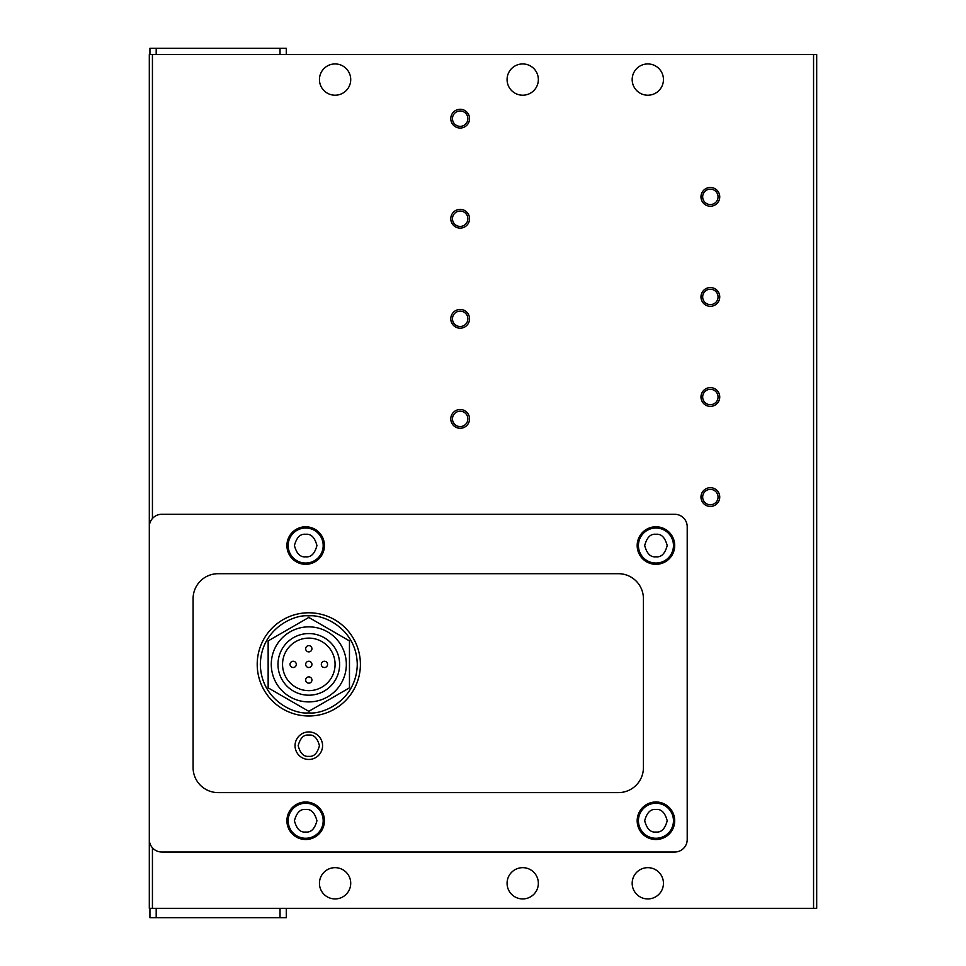 <?xml version="1.0" encoding="UTF-8"?>
<svg xmlns="http://www.w3.org/2000/svg" width="966" height="966" viewBox="0 0 966 966"><rect width="100%" height="100%" fill="white"/><g stroke="black" fill="none" stroke-linecap="round" stroke-linejoin="round"><path stroke-width="1.45" d="M308.806 715.987A51.596 51.596 0 0 1 257.21 664.391A51.596 51.596 0 0 1 308.806 612.782A51.596 51.596 0 0 1 360.403 664.391A51.596 51.596 0 0 1 308.806 715.987A51.596 51.596 0 0 0 360.403 664.391A51.596 51.596 0 0 0 308.806 612.782M305.679 838.271A17.509 17.509 0 0 1 288.17 820.75A17.509 17.509 0 0 1 305.679 803.241A17.509 17.509 0 0 1 323.187 820.75A17.509 17.509 0 0 1 305.679 838.271A17.509 17.509 0 0 0 323.187 820.75A17.509 17.509 0 0 0 305.679 803.241M305.679 563.057A17.509 17.509 0 0 1 288.17 545.548A17.509 17.509 0 0 1 305.679 528.028A17.509 17.509 0 0 1 323.187 545.548A17.509 17.509 0 0 1 305.679 563.057A17.509 17.509 0 0 0 323.187 545.548A17.509 17.509 0 0 0 305.679 528.028M655.938 838.271A17.509 17.509 0 0 1 638.429 820.75A17.509 17.509 0 0 1 655.938 803.241A17.509 17.509 0 0 1 673.459 820.75A17.509 17.509 0 0 1 655.938 838.271A17.509 17.509 0 0 0 673.459 820.75A17.509 17.509 0 0 0 655.938 803.241M655.938 563.057A17.509 17.509 0 0 1 638.429 545.548A17.509 17.509 0 0 1 655.938 528.028A17.509 17.509 0 0 1 673.459 545.548A17.509 17.509 0 0 1 655.938 563.057A17.509 17.509 0 0 0 673.459 545.548A17.509 17.509 0 0 0 655.938 528.028M522.715 898.935A15.637 15.637 0 0 1 507.078 883.298A15.637 15.637 0 0 1 522.715 867.661A15.637 15.637 0 0 1 538.352 883.298A15.637 15.637 0 0 1 522.715 898.935M647.812 898.935A15.637 15.637 0 0 1 632.175 883.298A15.637 15.637 0 0 1 647.812 867.661A15.637 15.637 0 0 1 663.449 883.298A15.637 15.637 0 0 1 647.812 898.935M522.715 95.211A15.637 15.637 0 0 1 507.078 79.574A15.637 15.637 0 0 1 522.715 63.937A15.637 15.637 0 0 1 538.352 79.574A15.637 15.637 0 0 1 522.715 95.211M647.812 95.211A15.637 15.637 0 0 1 632.175 79.574A15.637 15.637 0 0 1 647.812 63.937A15.637 15.637 0 0 1 663.449 79.574A15.637 15.637 0 0 1 647.812 95.211M335.081 898.935A15.637 15.637 0 0 1 319.444 883.298A15.637 15.637 0 0 1 335.081 867.661A15.637 15.637 0 0 1 350.718 883.298A15.637 15.637 0 0 1 335.081 898.935M335.081 95.211A15.637 15.637 0 0 1 319.444 79.574A15.637 15.637 0 0 1 335.081 63.937A15.637 15.637 0 0 1 350.718 79.574A15.637 15.637 0 0 1 335.081 95.211M710.36 489.388A7.692 7.692 0 0 0 702.668 497.067A7.692 7.692 0 0 0 710.36 504.759A7.692 7.692 0 0 0 718.052 497.067A7.692 7.692 0 0 0 710.36 489.388M700.978 497.067A9.382 9.382 0 0 1 710.36 487.685A9.382 9.382 0 0 1 719.742 497.067A9.382 9.382 0 0 1 710.36 506.45A9.382 9.382 0 0 1 700.978 497.067M710.36 389.31A7.692 7.692 0 0 0 702.668 397.002A7.692 7.692 0 0 0 710.36 404.694A7.692 7.692 0 0 0 718.052 397.002A7.692 7.692 0 0 0 710.36 389.31M700.978 397.002A9.382 9.382 0 0 1 710.36 387.62A9.382 9.382 0 0 1 719.742 397.002A9.382 9.382 0 0 1 710.36 406.384A9.382 9.382 0 0 1 700.978 397.002M710.36 289.232A7.692 7.692 0 0 0 702.668 296.924A7.692 7.692 0 0 0 710.36 304.616A7.692 7.692 0 0 0 718.052 296.924A7.692 7.692 0 0 0 710.36 289.232M700.978 296.924A9.382 9.382 0 0 1 710.36 287.542A9.382 9.382 0 0 1 719.742 296.924A9.382 9.382 0 0 1 710.36 306.307A9.382 9.382 0 0 1 700.978 296.924M710.36 189.155A7.692 7.692 0 0 0 702.668 196.847A7.692 7.692 0 0 0 710.36 204.538A7.692 7.692 0 0 0 718.052 196.847A7.692 7.692 0 0 0 710.36 189.155M700.978 196.847A9.382 9.382 0 0 1 710.36 187.464A9.382 9.382 0 0 1 719.742 196.847A9.382 9.382 0 0 1 710.36 206.229A9.382 9.382 0 0 1 700.978 196.847M460.166 411.202A7.692 7.692 0 0 0 452.474 418.894A7.692 7.692 0 0 0 460.166 426.586A7.692 7.692 0 0 0 467.858 418.894A7.692 7.692 0 0 0 460.166 411.202M450.784 418.894A9.382 9.382 0 0 1 460.166 409.512A9.382 9.382 0 0 1 469.548 418.894A9.382 9.382 0 0 1 460.166 428.276A9.382 9.382 0 0 1 450.784 418.894M460.166 311.124A7.692 7.692 0 0 0 452.474 318.816A7.692 7.692 0 0 0 460.166 326.508A7.692 7.692 0 0 0 467.858 318.816A7.692 7.692 0 0 0 460.166 311.124M450.784 318.816A9.382 9.382 0 0 1 460.166 309.434A9.382 9.382 0 0 1 469.548 318.816A9.382 9.382 0 0 1 460.166 328.199A9.382 9.382 0 0 1 450.784 318.816M460.166 211.047A7.692 7.692 0 0 0 452.474 218.739A7.692 7.692 0 0 0 460.166 226.43A7.692 7.692 0 0 0 467.858 218.739A7.692 7.692 0 0 0 460.166 211.047M450.784 218.739A9.382 9.382 0 0 1 460.166 209.356A9.382 9.382 0 0 1 469.548 218.739A9.382 9.382 0 0 1 460.166 228.121A9.382 9.382 0 0 1 450.784 218.739M460.166 110.969A7.692 7.692 0 0 0 452.474 118.661A7.692 7.692 0 0 0 460.166 126.353A7.692 7.692 0 0 0 467.858 118.661A7.692 7.692 0 0 0 460.166 110.969M450.784 118.661A9.382 9.382 0 0 1 460.166 109.279A9.382 9.382 0 0 1 469.548 118.661A9.382 9.382 0 0 1 460.166 128.043A9.382 9.382 0 0 1 450.784 118.661M305.679 839.514A18.765 18.765 0 0 1 286.914 820.75A18.765 18.765 0 0 1 305.679 801.985A18.765 18.765 0 0 1 324.443 820.75A18.765 18.765 0 0 1 305.679 839.514M305.679 564.313A18.765 18.765 0 0 1 286.914 545.548A18.765 18.765 0 0 1 305.679 526.784A18.765 18.765 0 0 1 324.443 545.548A18.765 18.765 0 0 1 305.679 564.313M655.938 839.514A18.765 18.765 0 0 1 637.174 820.75A18.765 18.765 0 0 1 655.938 801.985A18.765 18.765 0 0 1 674.703 820.75A18.765 18.765 0 0 1 655.938 839.514M655.938 564.313A18.765 18.765 0 0 1 637.174 545.548A18.765 18.765 0 0 1 655.938 526.784A18.765 18.765 0 0 1 674.703 545.548A18.765 18.765 0 0 1 655.938 564.313M308.806 759.457A13.766 13.766 0 0 1 295.053 745.692A13.766 13.766 0 0 1 308.806 731.938A13.766 13.766 0 0 1 322.572 745.692A13.766 13.766 0 0 1 308.806 759.457M308.806 626.862A37.529 37.529 0 0 1 346.335 664.391A37.529 37.529 0 0 1 308.806 701.908A37.529 37.529 0 0 1 271.277 664.391A37.529 37.529 0 0 1 308.806 626.862M339.621 664.391A30.815 30.815 0 0 1 308.806 695.194A30.815 30.815 0 0 1 277.991 664.391A30.815 30.815 0 0 1 308.806 633.575A30.815 30.815 0 0 1 339.621 664.391M308.806 638.115A26.275 26.275 0 0 0 282.543 664.391A26.275 26.275 0 0 0 308.806 690.654A26.275 26.275 0 0 0 335.081 664.391A26.275 26.275 0 0 0 308.806 638.115M308.806 661.263A3.127 3.127 0 0 1 311.933 664.391A3.127 3.127 0 0 1 308.806 667.518A3.127 3.127 0 0 1 305.679 664.391A3.127 3.127 0 0 1 308.806 661.263M324.443 661.263A3.127 3.127 0 0 1 327.571 664.391A3.127 3.127 0 0 1 324.443 667.518A3.127 3.127 0 0 1 321.316 664.391A3.127 3.127 0 0 1 324.443 661.263M293.169 661.263A3.127 3.127 0 0 1 296.296 664.391A3.127 3.127 0 0 1 293.169 667.518A3.127 3.127 0 0 1 290.041 664.391A3.127 3.127 0 0 1 293.169 661.263M308.806 645.626A3.127 3.127 0 0 1 311.933 648.754A3.127 3.127 0 0 1 308.806 651.881A3.127 3.127 0 0 1 305.679 648.754A3.127 3.127 0 0 1 308.806 645.626M308.806 676.9A3.127 3.127 0 0 1 311.933 680.028A3.127 3.127 0 0 1 308.806 683.155A3.127 3.127 0 0 1 305.679 680.028A3.127 3.127 0 0 1 308.806 676.9M280.031 908.318L816.693 908.318L816.693 54.555L149.307 54.555L149.307 908.318L280.031 908.318L280.031 917.7L286.286 917.7L286.286 908.318M286.286 54.555L286.286 48.3L149.935 48.3L149.935 54.555M149.935 908.318L149.935 917.7L156.19 917.7L156.19 908.318M161.817 852.024L674.703 852.024A12.51 12.51 0 0 0 687.212 839.514L687.212 526.784A12.51 12.51 0 0 0 674.703 514.274L161.817 514.274A12.51 12.51 0 0 0 149.307 526.784L149.307 839.514A12.51 12.51 0 0 0 161.817 852.024M280.031 917.7L156.19 917.7M218.111 792.603A25.019 25.019 0 0 1 193.091 767.584L193.091 598.715A25.019 25.019 0 0 1 218.111 573.695L618.409 573.695A25.019 25.019 0 0 1 643.428 598.715L643.428 767.584A25.019 25.019 0 0 1 618.409 792.603L218.111 792.603M268.15 640.917L268.15 687.852L308.806 711.326L349.463 687.852L349.463 640.917L308.806 617.443L268.15 640.917M308.806 712.86C294.63 714.804 260.989 700.265 260.337 664.391C260.989 628.504 294.63 613.965 308.806 615.91C322.982 613.965 356.623 628.504 357.275 664.391C356.623 700.265 322.982 714.804 308.806 712.86M308.806 756.33C303.783 756.933 300.233 753.383 298.18 745.692C300.233 738 303.783 734.462 308.806 735.066C313.829 734.462 317.379 738 319.444 745.692C317.379 753.383 313.829 756.933 308.806 756.33M305.679 832.016C300.354 832.656 296.61 828.9 294.425 820.75C296.61 812.611 300.354 808.856 305.679 809.496C311.004 808.856 314.759 812.611 316.933 820.75C314.759 828.9 311.004 832.656 305.679 832.016M305.679 556.802C300.354 557.442 296.61 553.687 294.425 545.548C296.61 537.398 300.354 533.643 305.679 534.283C311.004 533.643 314.759 537.398 316.933 545.548C314.759 553.687 311.004 557.442 305.679 556.802M655.938 832.016C650.625 832.656 646.87 828.9 644.684 820.75C646.87 812.611 650.625 808.856 655.938 809.496C661.263 808.856 665.019 812.611 667.204 820.75C665.019 828.9 661.263 832.656 655.938 832.016M655.938 556.802C650.625 557.442 646.87 553.687 644.684 545.548C646.87 537.398 650.625 533.643 655.938 534.283C661.263 533.643 665.019 537.398 667.204 545.548C665.019 553.687 661.263 557.442 655.938 556.802M156.19 48.3L156.19 54.555M280.031 54.555L280.031 48.3M152.435 54.555L152.435 518.513M152.435 847.786L152.435 908.318M813.565 908.318L813.565 54.555"/></g></svg>
